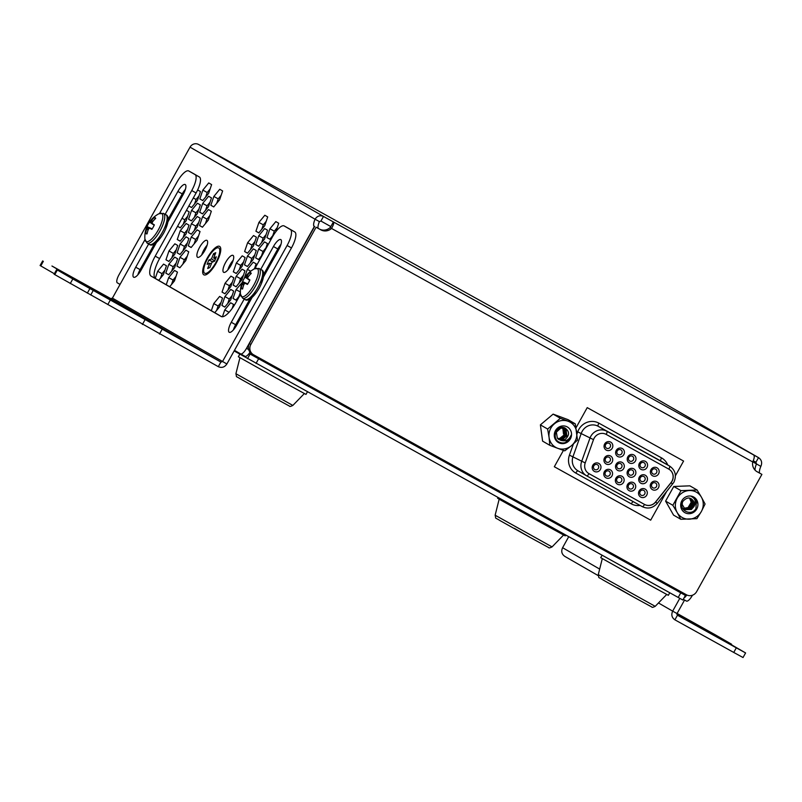 <?xml version="1.0" encoding="UTF-8"?>
<svg xmlns="http://www.w3.org/2000/svg" width="802" height="802" viewBox="0 0 802 802"><rect width="100%" height="100%" fill="white"/><g stroke="black" fill="none" stroke-linecap="round" stroke-linejoin="round"><path stroke-width="1.2" d="M693.971 506.553L694.011 501.841C690.853 496.909 687.164 496.729 682.943 501.31C677.61 509.791 691.354 517.11 695.956 508.528L696.387 500.097A8.672 8.231 120 0 0 691.194 496.398C695.504 498.603 696.437 501.992 693.971 506.553L691.354 509.481L685.259 509.621L682.151 504.378L682.472 502.222M693.529 497.28L697.249 502.914M681.86 500.719A8.982 8.521 120 0 0 684.938 512.699A8.982 8.521 120 0 0 696.758 508.979A8.982 8.521 120 0 0 693.67 497.009A8.982 8.521 120 0 0 681.86 500.719M697.098 490.002L689.87 485.842L673.75 486.483L665.6 501.12L673.57 515.125L680.808 519.285L677.169 512.498A14.516 13.774 -60 0 1 677.259 498.172A14.516 13.774 -60 0 1 689.399 490.533A14.516 13.774 -60 0 1 701.439 497.21L705.068 504.007L701.349 511.526A14.516 13.774 -60 0 1 689.219 519.175A14.516 13.774 -60 0 1 677.169 512.498L672.838 505.29L680.988 490.644L697.098 490.002L701.439 497.21A14.516 13.774 120 0 1 701.349 511.526L696.918 518.643L680.808 519.285M672.838 505.29L665.6 501.12M680.988 490.644L673.75 486.483M688.918 497.952L690.793 498.603L693.459 503.596L690.291 508.879L684.657 509.24M690.241 498.323L692.407 502.984L689.239 508.267L684.176 508.849M689.66 498.112L691.344 502.373L688.176 507.656L683.735 508.408M694.011 501.841L694.392 504.127L691.224 509.41L685.108 509.531M690.722 498.563L693.329 503.526L690.161 508.799L684.597 509.19M690.171 498.293L692.276 502.914L689.098 508.187L684.116 508.799M689.58 498.092L691.214 502.303L688.046 507.576L683.675 508.348M207.076 245.232A12.08 3.809 -61 0 0 204.079 249.783A12.08 3.809 -61 0 0 201.773 254.805M233.161 260.259A12.08 3.809 -61 0 0 230.164 264.81A12.08 3.809 -61 0 0 227.848 269.833M635.364 566.463L685.409 595.425L682.853 600.026L234.134 350.935M685.409 595.425L249.101 353.492M218.615 308.018L217.623 307.467M217.783 306.986L218.776 305.191M229.081 286.695L230.074 284.9M240.369 266.404L241.372 264.61M602.051 555.265L600.708 557.671L645.109 582.593L668.347 595.315L669.75 592.788M571.124 435.145C569.139 440.047 565.631 441.752 560.598 440.258L565.149 439.416C569.721 435.215 569.651 431.386 564.919 427.927C556.387 424.037 550.844 439.326 559.726 442.333C562.663 443.466 565.45 443.055 568.077 441.12A8.672 8.231 120 0 0 571.124 435.145L570.503 437.551L565.41 442.544M566.162 426.413A8.982 8.521 120 0 0 554.904 431.807A8.982 8.521 120 0 0 559.656 443.125A8.982 8.521 120 0 0 570.914 437.732A8.982 8.521 120 0 0 566.162 426.413M575.275 423.827L568.047 419.657L553.119 414.123L540.388 424.87L542.603 441.14L549.831 445.31L549.079 437.381A14.516 13.774 -60 0 1 554.332 423.867A14.516 13.774 -60 0 1 568.167 421.261A14.516 13.774 -60 0 1 576.738 432.168A14.516 13.774 -60 0 1 571.485 445.671L564.768 450.844L557.651 448.278A14.516 13.774 -60 0 1 549.079 437.381L547.626 429.04L560.347 418.293L575.275 423.827L577.49 440.097L571.485 445.671A14.516 13.774 120 0 1 557.651 448.278L549.831 445.31M547.626 429.04L540.388 424.87M560.347 418.293L553.119 414.123M562.793 428.017L563.495 433.982L564.618 434.453M560.598 440.258L557.35 438.213L556.367 432.128L560.859 428.078L564.628 428.659L566.172 430.012L566.803 435.887L561.961 439.727L558.503 439.295M564.087 428.388L565.109 429.401L565.751 435.275L560.899 439.125L558.022 438.915M563.505 428.178L564.688 434.664L559.836 438.514L557.57 438.463M562.874 428.037L563.636 434.052M565.149 439.416L562.884 440.268L558.944 439.596M564.568 428.619L566.042 429.932L566.673 435.807L561.821 439.656L558.443 439.255M564.017 428.358L564.979 429.321L565.621 435.205L560.768 439.045L557.961 438.854M563.425 428.158L564.558 434.594L559.706 438.433L557.52 438.403M206.114 274.705A16.251 5.133 -61 0 0 217.633 260.309A16.251 5.133 -61 0 0 219.598 246.384A16.251 5.133 -61 0 0 217.332 246.495A16.251 5.133 -61 0 0 205.803 260.891A16.251 5.133 -61 0 0 203.838 274.815A16.251 5.133 -61 0 0 206.114 274.705M208.821 260.059L211.487 258.916L213.583 253.643L215.758 252.71L213.663 257.983L216.319 256.84L214.615 261.141L211.949 262.284L209.853 267.557L207.678 268.49L209.773 263.216L207.116 264.359L208.821 260.059L213.011 261.833M209.773 263.216L211.327 263.838M214.705 260.921L211.487 258.916M213.663 257.983L215.367 259.236M213.583 253.643L214.766 255.206M239.788 354.193L238.354 356.77L282.755 381.692L305.993 394.414L307.397 391.887M249.913 279.938A9.223 2.917 119 0 1 248.76 282.234A9.223 2.917 119 0 1 247.417 284.419A26.296 0.852 -155.6 0 1 245.412 283.387L245.302 283.377A26.215 8.642 -163.3 0 0 244.61 283.577L244.389 283.788A26.215 22.125 165 0 0 243.768 284.83L243.678 285.021A26.296 24.13 119.8 0 0 242.625 288.931A9.223 2.917 119 0 1 242.014 288.951A9.223 2.917 119 0 1 241.753 288.85A9.223 2.917 119 0 1 241.232 288.129A26.296 25.584 -59.7 0 1 242.224 284.189L242.284 283.978A26.215 23.669 -122 0 1 242.625 282.775L242.685 282.474A26.215 10.326 -148.6 0 1 242.715 281.893L242.715 281.833A26.296 0.852 -155.6 0 1 242.555 281.642A26.296 0.852 -155.6 0 1 242.565 281.622A9.223 2.917 119 0 1 245.061 277.151A26.296 0.591 33.8 0 1 245.061 277.131A26.296 0.591 33.8 0 1 245.292 277.191L245.342 277.171A26.215 10.085 26.8 0 1 245.813 276.85L246.044 276.64A26.215 23.569 0.8 0 1 246.886 275.718L247.026 275.557A26.296 25.584 -59.7 0 1 249.853 272.63A9.223 2.917 119 0 1 250.725 272.72A9.223 2.917 119 0 1 250.926 272.87A9.223 2.917 119 0 1 251.247 273.442A26.296 24.13 119.8 0 0 248.48 276.399L248.359 276.57A26.215 22.225 73.8 0 0 247.798 277.652L247.738 277.953A26.215 8.882 41.6 0 0 247.928 278.665L247.998 278.745A26.296 0.591 33.8 0 1 249.913 279.938M249.743 280.299L245.061 277.151A26.296 26.296 0 0 1 254.545 268.78L254.545 268.78A16.09 5.073 119 0 1 257.231 268.49A16.09 5.073 119 0 1 253.813 285.081A16.09 5.073 119 0 1 241.582 296.6A16.09 5.073 119 0 1 240.46 294.184L240.46 294.184A26.296 26.296 0 0 1 242.555 281.642M247.928 278.665L249.873 280.028L247.988 278.745M245.402 283.387L247.497 284.309L245.302 283.377M250.976 273.703L249.853 272.63M247.728 283.948L242.565 281.622M242.715 288.509L241.232 288.129M646.713 495.195A4.571 4.341 -60 0 1 640.688 497.08A4.571 4.341 -60 0 1 639.124 490.984A4.571 4.341 -60 0 1 645.139 489.09A4.571 4.341 -60 0 1 646.713 495.195M640.136 491.536A2.747 2.607 120 0 0 641.049 495.175A2.747 2.607 120 0 0 644.688 494.062A2.747 2.607 120 0 0 643.785 490.423A2.747 2.607 120 0 0 640.136 491.536M635.124 488.769A4.571 4.341 -60 0 1 629.109 490.664A4.571 4.341 -60 0 1 627.535 484.558A4.571 4.341 -60 0 1 633.56 482.674A4.571 4.341 -60 0 1 635.124 488.769M628.557 485.12A2.747 2.607 120 0 0 629.46 488.749A2.747 2.607 120 0 0 633.109 487.636A2.747 2.607 120 0 0 632.207 483.997A2.747 2.607 120 0 0 628.557 485.12M623.545 482.343A4.571 4.341 -60 0 1 617.53 484.238A4.571 4.341 -60 0 1 615.956 478.142A4.571 4.341 -60 0 1 621.971 476.248A4.571 4.341 -60 0 1 623.545 482.343M616.969 478.694A2.747 2.607 120 0 0 617.881 482.333A2.747 2.607 120 0 0 621.53 481.22A2.747 2.607 120 0 0 620.618 477.581A2.747 2.607 120 0 0 616.969 478.694M611.956 475.927A4.571 4.341 -60 0 1 605.941 477.812A4.571 4.341 -60 0 1 604.377 471.716A4.571 4.341 -60 0 1 610.392 469.832A4.571 4.341 -60 0 1 611.956 475.927M605.39 472.268A2.747 2.607 120 0 0 606.302 475.907A2.747 2.607 120 0 0 609.941 474.794A2.747 2.607 120 0 0 609.039 471.155A2.747 2.607 120 0 0 605.39 472.268M600.377 469.501A4.571 4.341 -60 0 1 594.362 471.396A4.571 4.341 -60 0 1 592.788 465.3A4.571 4.341 -60 0 1 598.803 463.406A4.571 4.341 -60 0 1 600.377 469.501M593.811 465.852A2.747 2.607 120 0 0 594.713 469.491A2.747 2.607 120 0 0 598.362 468.378A2.747 2.607 120 0 0 597.45 464.739A2.747 2.607 120 0 0 593.811 465.852M658.452 487.766A4.571 4.341 -60 0 1 652.437 489.651A4.571 4.341 -60 0 1 650.863 483.556A4.571 4.341 -60 0 1 656.878 481.671A4.571 4.341 -60 0 1 658.452 487.766M651.886 484.107A2.747 2.607 120 0 0 652.788 487.746A2.747 2.607 120 0 0 656.437 486.634A2.747 2.607 120 0 0 655.525 482.994A2.747 2.607 120 0 0 651.886 484.107M646.873 481.34A4.571 4.341 -60 0 1 640.858 483.235A4.571 4.341 -60 0 1 639.284 477.14A4.571 4.341 -60 0 1 645.299 475.245A4.571 4.341 -60 0 1 646.873 481.34M640.297 477.691A2.747 2.607 120 0 0 641.209 481.33A2.747 2.607 120 0 0 644.848 480.218A2.747 2.607 120 0 0 643.946 476.578A2.747 2.607 120 0 0 640.297 477.691M635.284 474.924A4.571 4.341 -60 0 1 629.269 476.809A4.571 4.341 -60 0 1 627.705 470.714A4.571 4.341 -60 0 1 633.72 468.819A4.571 4.341 -60 0 1 635.284 474.924M628.718 471.265A2.747 2.607 120 0 0 629.62 474.904A2.747 2.607 120 0 0 633.269 473.792A2.747 2.607 120 0 0 632.367 470.152A2.747 2.607 120 0 0 628.718 471.265M623.705 468.498A4.571 4.341 -60 0 1 617.69 470.393A4.571 4.341 -60 0 1 616.116 464.288A4.571 4.341 -60 0 1 622.131 462.403A4.571 4.341 -60 0 1 623.705 468.498M617.139 464.849A2.747 2.607 120 0 0 618.041 468.488A2.747 2.607 120 0 0 621.69 467.365A2.747 2.607 120 0 0 620.778 463.726A2.747 2.607 120 0 0 617.139 464.849M612.126 462.072A4.571 4.341 -60 0 1 606.101 463.967A4.571 4.341 -60 0 1 604.538 457.872A4.571 4.341 -60 0 1 610.553 455.977A4.571 4.341 -60 0 1 612.126 462.072M605.55 458.423A2.747 2.607 120 0 0 606.462 462.062A2.747 2.607 120 0 0 610.101 460.95A2.747 2.607 120 0 0 609.199 457.31A2.747 2.607 120 0 0 605.55 458.423M658.562 473.892A4.571 4.341 -60 0 1 652.547 475.776A4.571 4.341 -60 0 1 650.973 469.681A4.571 4.341 -60 0 1 656.998 467.797A4.571 4.341 -60 0 1 658.562 473.892M651.996 470.233A2.747 2.607 120 0 0 652.898 473.872A2.747 2.607 120 0 0 656.547 472.759A2.747 2.607 120 0 0 655.645 469.12A2.747 2.607 120 0 0 651.996 470.233M646.983 467.466A4.571 4.341 -60 0 1 640.968 469.36A4.571 4.341 -60 0 1 639.394 463.265A4.571 4.341 -60 0 1 645.409 461.371A4.571 4.341 -60 0 1 646.983 467.466M640.417 463.817A2.747 2.607 120 0 0 641.319 467.456A2.747 2.607 120 0 0 644.968 466.333A2.747 2.607 120 0 0 644.056 462.704A2.747 2.607 120 0 0 640.417 463.817M635.395 461.05A4.571 4.341 -60 0 1 629.38 462.934A4.571 4.341 -60 0 1 627.816 456.839A4.571 4.341 -60 0 1 633.831 454.945A4.571 4.341 -60 0 1 635.395 461.05M628.828 457.391A2.747 2.607 120 0 0 629.74 461.03A2.747 2.607 120 0 0 633.379 459.917A2.747 2.607 120 0 0 632.477 456.278A2.747 2.607 120 0 0 628.828 457.391M623.816 454.624A4.571 4.341 -60 0 1 617.801 456.518A4.571 4.341 -60 0 1 616.227 450.413A4.571 4.341 -60 0 1 622.242 448.529A4.571 4.341 -60 0 1 623.816 454.624M617.249 450.975A2.747 2.607 120 0 0 618.152 454.604A2.747 2.607 120 0 0 621.801 453.491A2.747 2.607 120 0 0 620.888 449.852A2.747 2.607 120 0 0 617.249 450.975M612.237 448.198A4.571 4.341 -60 0 1 606.222 450.092A4.571 4.341 -60 0 1 604.648 443.997A4.571 4.341 -60 0 1 610.663 442.102A4.571 4.341 -60 0 1 612.237 448.198M605.66 444.549A2.747 2.607 120 0 0 606.573 448.188A2.747 2.607 120 0 0 610.212 447.075A2.747 2.607 120 0 0 609.309 443.436A2.747 2.607 120 0 0 605.66 444.549M588.889 473.591A9.143 8.672 120 0 0 589.009 473.661L644.547 504.448A9.143 8.672 120 0 0 655.685 501.992L671.114 482.664A9.143 8.672 120 0 0 668.858 469.15L606.192 434.403A9.143 8.672 120 0 0 593.5 439.636L585.209 462.914A9.143 8.672 120 0 0 588.929 473.611L644.457 504.398A9.143 8.672 120 0 0 655.605 501.942L671.033 482.614A9.143 8.672 120 0 0 668.938 469.19M240.079 280.139L240.961 280.65L242.665 277.582M233.402 329.903A9.674 3.058 119 0 1 235.638 324.72A9.674 3.058 119 0 1 235.648 324.71L249.903 299.106M255.627 291.086L236.57 325.331A9.674 3.058 119 0 1 236.57 325.341A9.674 3.058 119 0 1 229.232 332.279A9.674 3.058 119 0 1 231.277 322.294A9.674 3.058 119 0 1 231.277 322.284L244.219 299.046M137.844 274.835A9.674 3.058 119 0 1 140.079 269.652A9.674 3.058 119 0 1 140.089 269.632L154.345 244.039M160.069 236.019L141.012 270.264A9.674 3.058 119 0 1 141.002 270.284A9.674 3.058 119 0 1 133.663 277.221A9.674 3.058 119 0 1 135.708 267.236A9.674 3.058 119 0 1 135.718 267.216L148.661 243.978M83.719 283.808L187.046 343.066L77.744 281.482L109.804 299.136L83.719 283.808M51.95 266.013L110.796 298.635L220.871 362.073L72.822 278.956L56.651 269.622L78.606 281.672L51.95 266.013M288.469 228.329A15.479 4.882 119 0 1 288.499 228.349L294.765 231.958A15.479 4.882 119 0 1 291.467 247.928L226.876 363.978C224.63 367.256 221.773 368.148 218.314 366.674L54.095 274.224L56.651 269.622M54.356 273.753L40.1 265.522L42.656 260.921M159.558 213.442L177.021 182.064A15.479 4.882 119 0 1 188.761 170.966L193.152 173.402A15.479 4.882 119 0 1 193.132 173.392A15.479 4.882 119 0 1 193.152 173.402L199.397 177.001A15.479 4.882 119 0 1 196.099 192.961L159.588 258.575A19.348 6.105 -61 0 0 155.468 278.525L221.703 316.7M193.132 173.392L188.761 170.966A15.479 4.882 119 0 1 188.781 170.976L195.026 174.575A15.479 4.882 119 0 1 191.738 190.545L155.217 256.149A19.348 6.105 -61 0 0 151.097 276.109L221.172 316.489A19.348 6.105 -61 0 0 221.202 316.499A19.348 6.105 -61 0 0 235.868 302.625L240.48 294.364M254.775 268.67L272.389 237.021A15.479 4.882 119 0 1 284.129 225.923A15.479 4.882 119 0 1 284.149 225.933L290.394 229.532A15.479 4.882 119 0 1 287.096 245.502L222.505 361.562L220.871 362.073L218.314 366.674M284.129 225.923L288.499 228.349A15.479 4.882 119 0 1 288.519 228.359L284.149 225.933M165.142 214.355L177.884 191.467A9.674 3.058 119 0 1 185.222 184.53A9.674 3.058 119 0 1 183.177 194.515L164.33 228.38M168.159 219.207L182.255 193.883A9.674 3.058 119 0 1 185.412 189.332M260.7 269.422L273.442 246.535A9.674 3.058 119 0 1 280.78 239.597A9.674 3.058 119 0 1 278.735 249.582L259.888 283.447M263.718 274.274L277.813 248.961A9.674 3.058 119 0 1 280.971 244.399M110.796 298.635L112.42 298.123L144.961 239.658M225.683 262.334A9.674 3.058 -61 0 0 223.638 272.319A9.674 3.058 -61 0 0 230.976 265.382A9.674 3.058 -61 0 0 233.021 255.397A9.674 3.058 -61 0 0 225.683 262.334M233.212 260.199A9.674 3.058 -61 0 0 230.054 264.76A9.674 3.058 -61 0 0 227.818 269.943M199.608 247.307A9.674 3.058 -61 0 0 197.563 257.292A9.674 3.058 -61 0 0 204.901 250.354A9.674 3.058 -61 0 0 206.946 240.369A9.674 3.058 -61 0 0 199.608 247.307M207.137 245.171A9.674 3.058 -61 0 0 203.969 249.733A9.674 3.058 -61 0 0 201.733 254.916M207.758 258.324A14.476 4.571 -61 0 0 204.7 273.261A14.476 4.571 -61 0 0 215.678 262.886A14.476 4.571 -61 0 0 218.735 247.938A14.476 4.571 -61 0 0 207.758 258.324M330.825 226.585L333.381 221.984C334.123 222.856 333.512 225.011 331.537 228.44L330.103 227.608L330.825 226.585L320.93 221.051L323.497 216.45L758.502 457.631L633.6 385.652L198.585 144.47A6.506 6.165 -60 0 0 190.034 147.157L118.957 274.855A7.739 2.446 -61 0 0 117.313 282.835L120.049 284.419M753.248 460.739L755.945 462.233L758.502 457.631C761.629 459.807 762.411 462.724 760.847 466.373A9.674 3.058 -61 0 0 759.594 473.08M320.93 221.051L319.417 221.623L315.056 219.207L190.034 147.157M198.585 144.47L323.497 216.45C320.068 214.986 317.251 215.908 315.056 219.207A9.674 3.058 119 0 0 314.304 226.545L246.495 348.349A7.739 2.446 -61 0 1 240.63 353.903A7.739 2.446 -61 0 1 240.62 353.893L234.465 350.344M211.477 197.914L208.59 196.249L202.695 203.407L199.698 212.229L202.585 213.893L208.47 206.736L211.477 197.914M202.615 213.853L199.698 212.229M209.994 202.274L207.066 205.833L205.553 210.294M207.066 205.833L202.695 203.407M197.182 227.026L200.179 218.204L197.292 216.54L191.407 223.698L188.4 232.52L191.287 234.184L197.182 227.026M191.327 234.144L188.4 232.52M198.695 222.565L195.768 226.124L194.254 230.575M195.768 226.124L191.407 223.698M267.557 230.234L264.67 228.57L258.775 235.728L255.778 244.55L258.665 246.214L264.55 239.056L267.557 230.234M258.695 246.174L255.778 244.55M266.074 234.595L263.146 238.154L261.632 242.605M263.146 238.154L258.775 235.728M256.259 250.525L253.372 248.861L247.487 256.018L244.48 264.84L247.367 266.505L253.262 259.347L256.259 250.525M247.407 266.454L244.48 264.84M254.775 254.886L251.858 258.445L250.334 262.896M251.858 258.445L247.487 256.018M244.971 270.815L242.084 269.151L236.189 276.309L233.192 285.131L236.079 286.795L241.963 279.637L244.971 270.815M236.109 286.745L233.192 285.131M243.487 275.176L240.56 278.735L239.046 283.186M240.56 278.735L236.189 276.309M233.673 291.106L230.786 289.442L224.901 296.6L221.893 305.422L224.781 307.086L230.675 299.928L233.673 291.106M224.821 307.036L221.893 305.422M232.189 295.467L229.272 299.016L227.748 303.477M229.272 299.016L224.901 296.6M188.891 238.495L186.004 236.831L180.109 243.988L177.112 252.81L179.999 254.475L185.884 247.317L188.891 238.495M180.029 254.434L177.112 252.81M187.407 242.856L184.48 246.415L182.966 250.866M184.48 246.415L180.109 243.988M177.593 258.785L174.706 257.121L168.821 264.279L165.814 273.101L168.701 274.765L174.595 267.607L177.593 258.785M168.741 274.725L165.814 273.101M176.109 263.146L173.182 266.705L171.668 271.156M173.182 266.705L168.821 264.279M191.608 207.507L188.861 205.984L191.578 207.548L197.462 200.39L200.47 191.578L197.643 189.944M198.986 195.939L196.059 199.487L194.535 203.949M196.059 199.487L193.312 197.964M180.32 227.798L177.563 226.274L180.28 227.838L186.174 220.68L189.172 211.868L186.455 210.294M187.688 216.229L184.761 219.778L183.247 224.239M184.761 219.778L182.024 218.254M179.738 200.69L178.766 200.149L179.718 200.721M184.139 192.64L183.287 192.169M222.625 190.946L219.738 189.282L213.853 196.44L210.846 205.262L213.733 206.926L219.628 199.768L222.625 190.946M213.773 206.876L210.846 205.262M221.141 195.307L218.224 198.856L216.7 203.317M218.224 198.856L213.853 196.44M211.337 211.237L208.45 209.573L202.555 216.73L199.558 225.552L202.445 227.217L208.33 220.059L211.337 211.237M202.475 227.166L199.558 225.552M209.853 215.598L206.926 219.146L205.412 223.608M206.926 219.146L202.555 216.73M200.039 231.527L197.152 229.863L191.267 237.021L188.259 245.843L191.147 247.507L197.041 240.349L200.039 231.527M191.187 247.457L188.259 245.843M198.555 235.888L195.638 239.437L194.114 243.898M195.638 239.437L191.267 237.021M185.743 260.64L188.751 251.818L185.863 250.154L179.969 257.312L176.971 266.124L179.859 267.788L185.743 260.64M179.889 267.748L176.971 266.124M187.267 256.179L184.34 259.728L182.826 264.189M184.34 259.728L179.969 257.312M169.683 286.725L174.455 280.931L177.453 272.109L174.565 270.444L168.681 277.602L166.245 284.74M175.969 276.469L173.052 280.018L171.528 284.479M173.052 280.018L168.681 277.602M211.618 184.6L208.731 182.936L202.846 190.094L199.838 198.916L202.726 200.58L208.62 193.422L211.618 184.6M202.766 200.54L199.838 198.916M210.134 188.961L207.217 192.52L205.693 196.971M207.217 192.52L202.846 190.094M197.322 213.713L200.33 204.891L197.442 203.227L191.548 210.385L188.55 219.207L191.437 220.871L197.322 213.713M191.467 220.821L188.55 219.207M198.846 209.252L195.919 212.811L194.405 217.262M195.919 212.811L191.548 210.385M186.034 234.004L189.031 225.182L186.144 223.517L180.26 230.675L177.252 239.497L180.139 241.161L186.034 234.004M180.179 241.111L177.252 239.497M187.548 229.542L184.62 233.101L183.107 237.552M184.62 233.101L180.26 230.675M177.743 245.472L174.856 243.808L168.961 250.966L165.964 259.788L168.851 261.452L174.736 254.294L177.743 245.472M168.881 261.402L165.964 259.788M176.26 249.833L173.332 253.382L171.818 257.843M173.332 253.382L168.961 250.966M158.676 280.379L163.448 274.585L166.445 265.763L163.558 264.099L157.673 271.256L155.247 278.374M164.961 270.124L162.034 273.672L160.52 278.134M162.034 273.672L157.673 271.256M200.42 178.816L200.209 178.024M275.838 231.708L278.715 223.267L275.828 221.603L269.933 228.76L266.936 237.582L269.823 239.237L274.595 233.442M269.853 239.196L266.936 237.582M277.221 227.628L274.304 231.176L272.78 235.638M274.304 231.176L269.933 228.76M265.312 249.733L267.417 243.557L264.53 241.893L258.645 249.051L255.637 257.863L258.525 259.527L262.645 254.525M258.565 259.487L255.637 257.863M265.933 247.918L263.006 251.467L261.492 255.928M263.006 251.467L258.645 249.051M254.424 268.85L256.129 263.848L253.242 262.184L247.347 269.342L244.349 278.154M250.725 271.206L247.347 269.342M254.635 268.209L253.863 269.151M242.164 282.595L236.059 289.632L233.051 298.444L235.938 300.108L240.059 295.096M235.978 300.068L233.051 298.444M240.379 292.179L238.906 296.509M240.379 292.028L236.059 289.632M232.159 308.469L233.542 304.429L230.655 302.765L224.76 309.913L222.435 316.75M229.051 312.299L224.76 309.913M267.708 216.921L264.82 215.257L258.926 222.415L255.928 231.237L258.805 232.901L264.7 225.743L267.708 216.921M258.845 232.851L255.928 231.237M266.214 221.282L263.297 224.831L261.773 229.292M263.297 224.831L258.926 222.415M256.409 237.212L253.522 235.547L247.638 242.705L244.63 251.527L247.517 253.191L253.402 246.034L256.409 237.212M247.557 253.141L244.63 251.527M254.926 241.572L251.998 245.121L250.485 249.582M251.998 245.121L247.638 242.705M245.111 257.502L242.224 255.838L236.339 262.996L233.332 271.818L236.219 273.482L242.114 266.324L245.111 257.502M236.259 273.432L233.332 271.818M243.628 261.863L240.71 265.412L239.186 269.873M240.71 265.412L236.339 262.996M233.823 277.793L230.936 276.129L225.041 283.286L222.044 292.108L224.931 293.773L230.816 286.615L233.823 277.793M224.971 293.722L222.044 292.108M232.339 282.154L229.412 285.702L227.898 290.164M229.412 285.702L225.041 283.286M214.756 312.7L219.527 306.905L222.525 298.083L219.638 296.419L213.753 303.577L211.317 310.715M221.041 302.444L218.124 305.993L216.6 310.454M218.124 305.993L213.753 303.577M269.572 265.833L268.69 265.342L269.532 265.873L269.943 265.372M274.434 257.302L273.803 258.445M274.013 257.813L273.151 257.332M278.214 250.515L277.562 249.402M240.64 353.913L244.991 356.319A7.739 2.446 -61 0 0 245.001 356.329A7.739 2.446 -61 0 0 250.023 352.188M318.163 228.329A9.674 3.058 119 0 1 319.417 221.623M760.847 466.373L756.486 463.947L755.945 462.233M633.6 385.652A6.506 6.165 -60 0 1 633.68 385.702L758.502 457.631M692.467 595.214L692.296 595.515A7.739 2.446 119 0 1 686.432 601.069A7.739 2.446 119 0 1 686.422 601.059L683.254 599.305L686.432 601.069M686.783 594.964A7.739 2.446 119 0 1 683.885 598.162M752.777 461.812L756.486 463.947A9.674 3.058 -61 0 0 755.093 470.172M753.639 454.985C754.682 456.027 754.371 458.353 752.707 461.942A9.674 9.183 -60 0 0 757.148 471.756L761.9 474.393L696.667 591.595A7.739 7.348 120 0 1 686.472 594.803L253.522 354.755A7.739 7.348 120 0 1 250.866 344.429L316.098 227.227L320.85 229.853A9.674 9.183 -60 0 0 331.537 228.44L752.707 461.942M330.103 227.608A9.674 9.183 -60 0 1 319.417 229.031L316.098 227.227M314.665 226.395L249.422 343.597A7.739 7.348 120 0 0 252.079 353.923L253.322 354.644M756.557 471.396L761.9 474.393M675.414 475.736L683.585 461.06L587.224 407.637L576.037 427.737M649.239 519.335L650.683 520.167L666.392 491.947M563.435 450.373L554.322 466.744L650.683 520.167M154.355 224.871A9.223 2.917 119 0 1 153.202 227.166A9.223 2.917 119 0 1 151.859 229.352A26.296 0.852 -155.6 0 1 149.854 228.319L149.743 228.309A26.215 8.642 -163.3 0 0 149.052 228.51L148.831 228.72A26.215 22.125 165 0 0 148.21 229.763L148.119 229.953A26.296 24.13 119.8 0 0 147.067 233.863A9.223 2.917 119 0 1 146.455 233.883A9.223 2.917 119 0 1 146.195 233.783A9.223 2.917 119 0 1 145.673 233.061A26.296 25.584 -59.7 0 1 146.666 229.121L146.726 228.911A26.215 23.669 -122 0 1 147.067 227.708L147.127 227.407A26.215 10.326 -148.6 0 1 147.157 226.826L147.157 226.765A26.296 0.852 -155.6 0 1 146.997 226.575A26.296 0.852 -155.6 0 1 147.007 226.555A9.223 2.917 119 0 1 149.503 222.084A26.296 0.591 33.8 0 1 149.503 222.064A26.296 0.591 33.8 0 1 149.733 222.124L149.784 222.104A26.215 10.085 26.8 0 1 150.265 221.783L150.485 221.573A26.215 23.569 0.8 0 1 151.327 220.65L151.468 220.49A26.296 25.584 -59.7 0 1 154.295 217.563A9.223 2.917 119 0 1 155.167 217.653A9.223 2.917 119 0 1 155.367 217.803A9.223 2.917 119 0 1 155.698 218.375A26.296 24.13 119.8 0 0 152.921 221.332L152.801 221.502A26.215 22.225 73.8 0 0 152.24 222.585L152.179 222.886A26.215 8.882 41.6 0 0 152.37 223.598L152.44 223.678A26.296 0.591 33.8 0 1 154.355 224.871M149.503 222.064A26.296 26.296 0 0 1 158.986 213.713L158.986 213.713A16.09 5.073 119 0 1 161.673 213.422A16.09 5.073 119 0 1 158.255 230.014A16.09 5.073 119 0 1 146.034 241.532A16.09 5.073 119 0 1 144.901 239.116L144.901 239.116A26.296 26.296 0 0 1 146.997 226.575L152.169 228.881M185.051 235.197L184.179 234.415M152.37 223.598L154.315 224.961L152.43 223.678M149.844 228.319L151.939 229.242L149.743 228.309M155.418 218.635L154.295 217.563M154.195 225.232L149.503 222.084M147.157 233.442L145.673 233.061M676.988 613.66L710.512 632.377L678.452 614.723L714.291 635.395L676.898 614.422M736.306 647.846L677.459 615.224L674.903 619.826L733.74 652.447L743.033 657.53L745.599 652.938L736.306 647.846L733.74 652.447M677.109 613.45L715.434 634.903L731.604 644.237L710.331 632.598L745.599 652.938M677.429 615.204L677.038 613.57L684.567 600.036M568.688 536.759L562.593 547.716C560.989 551.345 561.731 554.232 564.829 556.387L598.182 575.605L564.829 556.387M677.038 613.57L672.667 611.144L679.785 598.362M658.472 602.964L672.667 611.144C671.073 614.773 671.815 617.67 674.903 619.826L674.733 619.725M497.962 497.551L497.581 498.232L501.25 500.378L541.982 523.155L565.209 535.876L565.661 535.084M634.903 566.423L624.818 560.608M250.064 354.043L247.507 358.644M258.605 358.825L256.038 363.416M680.758 592.878L678.201 597.48M617.53 587.796L633.74 597.139L603.385 580.167C596.848 576.037 599.545 579.104 598.262 574.653L655.204 606.342L666.703 594.472M255.176 386.895L271.387 396.238L241.031 379.266C234.495 375.135 237.191 378.203 235.908 373.742L292.85 405.431L304.349 393.561M258.785 268.389A16.952 5.353 119 0 1 259.096 268.53A16.952 5.353 119 0 1 255.507 286.023A16.952 5.353 119 0 1 242.655 298.184A16.952 5.353 119 0 1 242.625 298.164L245.061 299.517A16.952 5.353 119 0 1 245.031 299.497M254.545 268.78L259.096 268.53A16.952 5.353 119 0 1 259.116 268.54L261.502 269.863A16.952 5.353 119 0 1 257.913 287.357A16.952 5.353 119 0 1 245.061 299.517C246.755 301.251 252.259 299.988 259.287 288.038C265.813 275.537 263.748 270.324 261.552 269.893L261.502 269.863A16.952 5.353 119 0 1 261.522 269.873M249.773 280.239L245.292 277.191M245.342 277.171L249.793 280.199M247.778 278.124L245.813 276.85M248.359 276.57L246.886 275.718M246.044 276.64L247.758 277.753M247.026 275.557L248.48 276.399M243.698 284.971L242.224 284.189M242.284 283.978L243.788 284.78M244.5 283.647L242.625 282.775M247.658 284.068L242.715 281.893M242.685 282.474L244.881 283.497M242.715 281.833L247.678 284.028M262.595 239.778L263.527 240.299M263.026 240.911L262.334 240.53M672.517 484.027L671.033 482.614M576.969 433.992L577.721 431.867A15.238 14.456 -60 0 1 598.873 423.145L661.54 457.892A3.048 0.962 -61 0 0 660.888 461.04L598.222 426.293A12.19 11.569 120 0 0 582.182 431.336A12.19 11.569 120 0 0 581.3 433.27L573.019 456.549A12.19 11.569 120 0 0 577.921 470.784A12.19 11.569 120 0 0 578.082 470.874M661.54 457.892A15.238 14.456 -60 0 1 667.735 464.98M661.209 461.22A12.19 11.569 120 0 0 661.048 461.13A12.19 11.569 120 0 0 660.888 461.04L669.51 466.002A12.19 11.569 -60 0 1 669.67 466.092L661.048 461.13M657.089 503.355L657.239 503.405C652.888 508.157 647.886 509.23 642.232 506.633L586.703 475.847A12.19 11.569 -60 0 1 586.533 475.746A12.19 11.569 -60 0 1 581.63 461.511L589.921 438.233A12.19 11.569 -60 0 1 590.793 436.298A12.19 11.569 -60 0 1 606.843 431.255L598.222 426.293A3.048 0.962 119 0 1 598.873 423.145M593.5 439.636L577.721 431.867M640.076 505.43A15.238 14.456 -60 0 1 631.294 503.846L575.766 473.06A15.238 14.456 -60 0 1 569.43 455.145L573.4 443.997M606.192 434.403A3.048 0.962 -61 0 0 606.843 431.255L669.51 466.002A3.048 0.962 119 0 1 668.858 469.15M585.209 462.914L569.43 455.145M578.052 470.854A3.048 0.962 -61 0 0 575.766 473.06M631.294 503.846A3.048 0.962 119 0 1 633.249 501.651M669.67 466.092C675.414 470.223 676.808 475.636 673.83 482.343L657.239 503.405L655.605 501.942M588.929 473.611L589.009 473.661A3.048 0.962 119 0 1 586.703 475.837A3.048 0.962 119 0 1 586.693 475.837L577.921 470.784M586.703 475.837L642.232 506.633A3.048 0.962 -61 0 0 644.547 504.448L644.457 504.398M231.277 322.284L235.648 324.71M135.718 267.216L140.089 269.632M162.034 329.452L159.478 334.053M43.338 261.332L40.782 265.933M57.333 270.023L54.767 274.625M72.822 278.956L70.265 283.557M89.904 288.519L87.348 293.121M93.283 290.394L90.716 294.986M110.365 299.958L107.799 304.549M144.951 319.888L142.395 324.489M195.026 174.575L199.397 177.001M191.738 190.545L196.099 192.961M155.217 256.149L159.588 258.575M151.097 276.109L155.468 278.525M290.394 229.532L294.765 231.958M287.096 245.502L291.467 247.928M177.884 191.467L182.255 193.883M273.442 246.535L277.813 248.961M112.42 298.123L226.876 363.978M248.68 349.562L246.495 348.349M319.417 229.031L320.85 229.853M249.422 343.597L250.866 344.429M163.227 213.322A16.952 5.353 119 0 1 163.538 213.462A16.952 5.353 119 0 1 159.949 230.956A16.952 5.353 119 0 1 147.097 243.106A16.952 5.353 119 0 1 147.077 243.096M158.986 213.713L163.538 213.462A16.952 5.353 119 0 1 163.558 213.472L165.944 214.796A16.952 5.353 119 0 1 162.355 232.289A16.952 5.353 119 0 1 149.503 244.44A16.952 5.353 119 0 1 149.473 244.43M165.944 214.796A16.952 5.353 119 0 1 165.964 214.806L165.994 214.826C168.189 215.257 170.265 220.47 163.728 232.971C156.701 244.921 151.197 246.174 149.503 244.44L147.047 243.076L144.901 239.116M154.215 225.172L149.733 222.124M149.784 222.104L154.235 225.131M152.22 223.056L150.265 221.783M152.801 221.502L151.327 220.65M150.485 221.573L152.2 222.685M151.468 220.49L152.921 221.332M148.139 229.903L146.666 229.121M146.726 228.911L148.23 229.713M148.941 228.58L147.067 227.708M152.099 229.001L147.157 226.826M147.127 227.407L149.322 228.43M147.157 226.765L152.119 228.961M599.665 569.079L562.593 547.716M514.403 528.358L530.613 537.701L500.247 520.729C493.711 516.598 496.418 519.676 495.135 515.215L552.067 546.904L563.575 535.034M185.352 258.505L186.295 259.036M184.761 259.226L185.994 259.918M598.262 574.653L602.292 558.623M633.74 597.139L651.926 607.064C651.946 607.615 653.039 607.375 655.204 606.342M235.908 373.742L239.938 357.712M271.387 396.238L289.572 406.163C289.592 406.714 290.685 406.474 292.85 405.431M242.605 298.154L240.46 294.184M245.001 356.329L240.63 353.903M251.978 353.872L253.422 354.695M495.135 515.215L499.165 499.185M530.613 537.701L548.799 547.636C548.819 548.177 549.911 547.936 552.067 546.904M175.036 279.206L173.302 282.324"/></g></svg>
